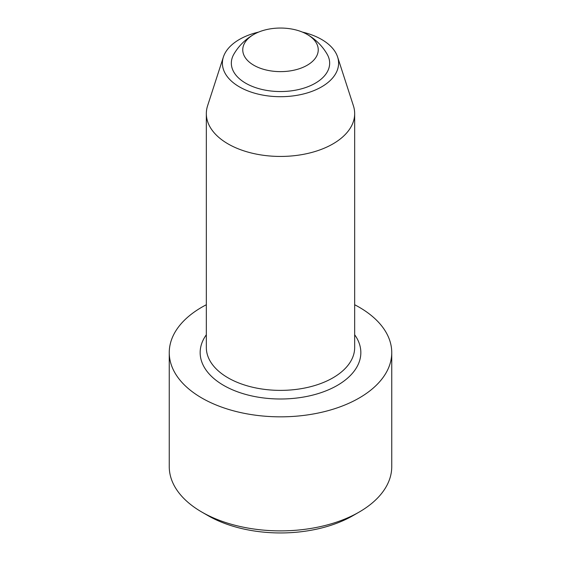 <?xml version="1.0" encoding="UTF-8"?>
<svg xmlns="http://www.w3.org/2000/svg" width="561" height="561" viewBox="0 0 561 561"><rect width="100%" height="100%" fill="white"/><g stroke="black" fill="none" stroke-linecap="round" stroke-linejoin="round"><path stroke-width="0.84" d="M254.406 34.095A53.961 53.961 0 0 0 233.923 54.08A49.158 28.38 0 0 0 245.739 83.231A49.158 28.38 0 0 0 306.425 87.278A49.158 28.38 0 0 0 327.077 54.08A53.961 53.961 0 0 0 306.594 34.095A37.741 21.788 0 0 0 254.406 34.095A37.741 21.788 0 0 0 253.81 65.244A37.741 21.788 0 0 0 307.477 65.076A37.741 21.788 0 0 0 306.594 34.095M354.664 304.742A111.246 64.227 180 0 1 391.746 352.61A111.246 64.227 180 0 1 323.073 411.949A111.246 64.227 180 0 1 201.841 398.022A111.246 64.227 180 0 1 169.254 352.61A111.246 64.227 180 0 1 206.336 304.742M391.746 352.61L391.746 466.654A111.246 64.227 180 0 1 359.166 512.067A111.246 64.227 180 0 1 201.841 512.067A111.246 64.227 180 0 1 201.834 512.067A111.246 64.227 180 0 1 169.254 466.654L169.254 352.61M359.166 512.067L353.044 515.601A102.593 59.228 180 0 1 207.956 515.601L201.834 512.067M258.607 32.089A58.099 33.541 0 0 0 223.39 56.998L207.598 105.756A74.164 42.818 0 0 0 206.336 113.624A74.164 42.818 0 0 0 228.061 143.904A74.164 42.818 0 0 0 308.88 153.181A74.164 42.818 0 0 0 354.664 113.624A74.164 42.818 0 0 0 353.402 105.756L337.61 56.998A58.099 33.541 0 0 0 302.393 32.089M223.39 56.998A58.099 33.541 0 0 0 239.421 86.878A58.099 33.541 0 0 0 307.589 92.831A58.099 33.541 0 0 0 337.61 56.998M354.664 113.624L354.664 347.568A74.164 42.818 180 0 1 280.5 390.379A74.164 42.818 180 0 1 206.336 347.568L206.336 113.624M354.664 334.77A80.342 46.388 180 0 1 280.5 398.997A80.342 46.388 180 0 1 206.336 334.77"/></g></svg>
